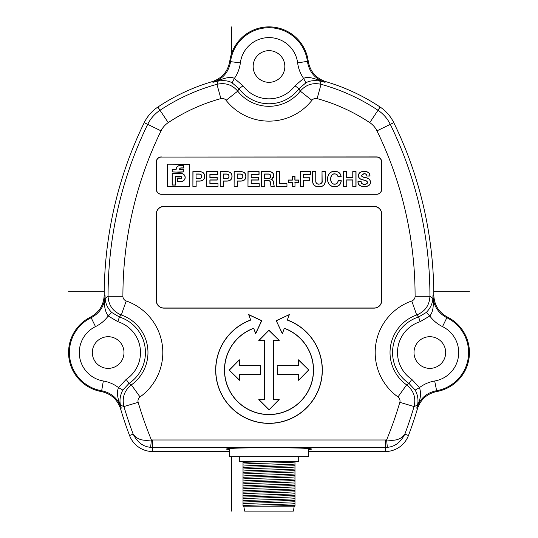 <?xml version="1.0" encoding="UTF-8"?>
<svg xmlns="http://www.w3.org/2000/svg" width="538" height="538" viewBox="0 0 538 538"><rect width="100%" height="100%" fill="white"/><g stroke="black" fill="none" stroke-linecap="round" stroke-linejoin="round"><path stroke-width="0.81" d="M120.573 408.826C117.385 399.411 110.929 393.641 101.211 391.523L101.669 390.749C111.501 392.821 118.024 398.611 121.245 408.12L120.573 408.826A395.921 395.921 0 0 0 129.537 435.491A24.748 24.748 0 0 0 152.698 451.53L229.41 451.53M212.261 81.621C222.1 78.252 227.937 71.446 229.76 61.211L230.553 61.648C228.784 72.018 222.92 78.904 212.961 82.294L212.261 81.621A200.439 200.439 0 0 0 157.856 107.055A39.59 39.59 0 0 0 144.224 122.657A395.921 395.921 0 0 0 104.197 295.053C103.794 304.985 99.227 312.336 90.498 317.111A39.59 39.59 0 0 0 101.211 391.523M433.803 295.053C434.206 304.985 438.773 312.336 447.502 317.111L446.843 317.723C437.993 312.968 433.366 305.571 432.962 295.537L433.803 295.053A395.921 395.921 0 0 0 393.776 122.657A39.59 39.59 0 0 0 380.144 107.055A200.439 200.439 0 0 0 325.739 81.621C315.9 78.252 310.063 71.446 308.24 61.211A39.59 39.59 0 0 0 229.76 61.211M308.59 451.53L385.302 451.53A24.748 24.748 0 0 0 408.463 435.491A395.921 395.921 0 0 0 417.427 408.826C420.615 399.411 427.071 393.641 436.789 391.523A39.59 39.59 0 0 0 447.502 317.111M129.537 435.491L133.162 434.132C137.358 442.364 143.189 446.755 150.653 447.307A20.626 20.626 0 0 0 152.698 447.408L152.698 451.53M111.642 312.41C107.701 308.382 105.535 303.755 105.139 298.543L104.971 299.31C103.908 305.745 104.991 311.3 108.225 315.981L111.642 312.41L119.375 316.99L121.312 314.972A39.812 39.812 0 0 1 131.38 384.885L128.945 383.493L122.819 390.07C120.149 395.275 119.375 400.319 120.492 405.208L121.245 408.12L120.492 405.208L123.935 406.526C121.844 397.743 124.325 390.527 131.38 384.885L140.035 396.943A54.654 54.654 0 0 0 126.222 300.964A4.943 4.943 -123.4 0 1 122.906 296.297A377.212 377.212 0 0 1 161.044 130.855A20.881 20.881 0 0 1 168.233 122.63A181.723 181.723 0 0 1 220.883 98.615A4.943 4.943 20.9 0 1 226.081 100.324A54.654 54.654 0 0 0 311.919 100.324A4.943 4.943 -15.4 0 1 317.117 98.615A181.723 181.723 0 0 1 369.767 122.63A20.881 20.881 0 0 1 376.956 130.855A377.212 377.212 0 0 1 415.094 296.297A4.943 4.943 127.3 0 1 411.778 300.964A54.654 54.654 0 0 0 397.965 396.943A4.943 4.943 73 0 1 399.828 402.35A377.212 377.212 0 0 1 386.614 439.923A13.201 13.201 0 0 1 385.302 439.99L152.698 439.99A13.201 13.201 0 0 1 151.386 439.923A377.212 377.212 0 0 1 138.172 402.35L123.935 406.526A392.054 392.054 0 0 0 133.162 434.132C136.739 439.317 142.819 441.247 151.386 439.923L150.653 447.307M90.498 317.111L91.157 317.723A38.749 38.749 0 0 0 101.669 390.749L103.323 380.998C108.925 381.973 113.995 384.172 118.535 387.609L126.188 379.391L128.945 383.493A37.283 37.283 0 0 0 119.375 316.99L117.889 321.704L108.225 315.981C104.836 320.554 100.593 324.098 95.495 326.613L91.157 317.723C100.007 312.968 104.634 305.571 105.038 295.537L104.971 299.31M92.321 352.545A15.837 15.837 0 0 0 108.158 368.382A15.837 15.837 0 0 0 123.996 352.545A15.837 15.837 0 0 0 108.158 336.707A15.837 15.837 0 0 0 92.321 352.545M120.115 404.515C117.237 397.421 116.706 391.785 118.535 387.609L122.819 390.07M104.197 295.053L105.038 295.537L105.139 298.543L108.071 296.303A392.054 392.054 0 0 1 147.701 124.359A35.723 35.723 0 0 1 160.001 110.283A196.565 196.565 0 0 1 216.955 84.311C225.247 82.435 232.174 84.708 237.729 91.137L239.06 88.709L232.12 82.852L234.36 78.447C231.744 76.732 226.774 77.29 219.45 80.122L212.961 82.294L218.273 80.996C224.232 80.202 228.845 80.821 232.12 82.852M126.222 300.964L121.312 314.972C112.96 311.542 108.541 305.322 108.071 296.303L122.906 296.297M156.282 300.581L156.282 213.976A7.552 7.552 0 0 1 163.834 206.417L374.166 206.417A7.552 7.552 0 0 1 381.718 213.976L381.718 300.581A7.552 7.552 0 0 1 374.166 308.133L163.834 308.133A7.552 7.552 0 0 1 156.282 300.581L156.41 213.976A7.424 7.424 0 0 1 163.834 206.552L374.166 206.552A7.424 7.424 0 0 1 381.59 213.976L381.59 300.581A7.424 7.424 0 0 1 374.166 308.005L163.834 308.005A7.424 7.424 0 0 1 156.41 300.581M258.791 399.62L264.541 399.62L264.541 340.487L258.791 340.487L269 330.278L279.209 340.487L273.459 340.487L273.459 399.62L279.209 399.62L269 409.828L258.791 399.62L264.541 399.62M260.843 374.515L239.437 374.515L239.437 380.265L229.222 370.05L239.437 359.841L239.437 365.591L260.843 365.591L260.843 374.515L239.437 374.515M298.563 374.515L277.157 374.515L277.157 365.591L298.563 365.591L298.563 359.841L308.778 370.05L298.563 380.265L298.698 374.381L277.157 374.515M284.313 328.362A44.412 44.412 0 0 1 269 414.462A44.412 44.412 0 0 1 253.687 328.362L255.658 333.768L261.757 320.682L248.67 314.575L250.634 319.982A53.329 53.329 0 0 0 215.671 370.05A53.329 53.329 0 0 0 287.366 420.124A53.329 53.329 0 0 0 287.366 319.982L289.33 314.575L276.243 320.682L282.342 333.768L284.313 328.362L282.342 333.768M161.36 156.928A5.077 5.077 0 0 0 156.282 162.012L156.282 189.228A5.077 5.077 0 0 0 161.36 194.305L376.64 194.305A5.077 5.077 0 0 0 381.718 189.228L381.718 162.012A5.077 5.077 0 0 0 376.64 156.928L161.36 157.062A4.95 4.95 0 0 0 156.41 162.012L156.41 189.228A4.95 4.95 0 0 0 161.36 194.178L376.64 194.178A4.95 4.95 0 0 0 381.59 189.228L381.59 162.012A4.95 4.95 0 0 0 376.64 157.062L161.36 157.062M229.41 449.687L226.511 449.143C224.097 447.239 313.903 447.239 311.489 449.143L308.59 449.687M387.347 447.307C394.811 446.755 400.649 442.364 404.838 434.132C401.254 439.317 395.181 441.247 386.614 439.923L387.347 447.307A20.626 20.626 0 0 1 385.302 447.408L385.302 439.99M415.094 296.297L429.929 296.303C429.459 305.322 425.04 311.542 416.688 314.972L418.625 316.99A37.283 37.283 0 0 0 409.055 383.493L411.812 379.391L419.465 387.609L415.181 390.07L409.055 383.493L406.62 384.885C413.675 390.527 416.156 397.743 414.065 406.526L417.508 405.208L417.885 404.515C420.716 398.645 421.247 393.009 419.465 387.609C424.005 384.172 429.075 381.973 434.677 380.998L436.789 391.523M417.427 408.826L416.755 408.12C419.976 398.604 426.5 392.814 436.331 390.749A38.749 38.749 0 0 0 446.843 317.723L442.505 326.613C437.407 324.098 433.164 320.554 429.775 315.981L420.111 321.704L418.625 316.99L426.358 312.41L429.775 315.981C432.707 312.491 433.789 306.936 433.029 299.316L432.962 295.537L432.861 298.543C432.552 303.546 430.387 308.173 426.358 312.41M414.004 352.545A15.837 15.837 0 0 0 429.842 368.382A15.837 15.837 0 0 0 445.679 352.545A15.837 15.837 0 0 0 429.842 336.707A15.837 15.837 0 0 0 414.004 352.545M317.117 98.615L321.045 84.311L319.727 80.996C313.762 80.202 309.148 80.821 305.88 82.852L298.94 88.709L300.271 91.137C305.826 84.708 312.753 82.435 321.045 84.311A196.565 196.565 0 0 1 377.999 110.283A35.723 35.723 0 0 1 390.299 124.359A392.054 392.054 0 0 1 429.929 296.303L432.861 298.543L433.029 299.316M220.883 98.615L216.955 84.311L218.273 80.996L219.45 80.122M318.55 80.122L325.039 82.294L319.727 80.996L318.55 80.122C311.3 77.297 306.33 76.739 303.64 78.447C300.372 73.746 298.368 68.555 297.635 62.885L308.24 61.211M325.739 81.621L325.039 82.294C315.08 78.904 309.216 72.018 307.447 61.648A38.749 38.749 0 0 0 230.553 61.648L240.365 62.885C239.632 68.555 237.628 73.746 234.36 78.447L243.028 85.764L239.06 88.709A37.283 37.283 0 0 0 298.94 88.709L294.972 85.764A32.341 32.341 0 0 1 243.028 85.764M253.163 66.49A15.837 15.837 0 0 0 269 82.327A15.837 15.837 0 0 0 284.837 66.49A15.837 15.837 0 0 0 269 50.653A15.837 15.837 0 0 0 253.163 66.49M305.88 82.852L303.64 78.447L294.972 85.764M415.181 390.07C417.824 395.053 418.598 400.097 417.508 405.208L416.755 408.12L417.885 404.515M229.41 448.611L229.41 456.661L308.59 456.661L308.59 448.611M239.302 456.661L239.302 461.611L298.698 461.611L298.698 456.661M243.99 461.611L259.168 461.611M261.791 461.611L243.015 462.438L243.015 461.611M276.129 461.611L278.758 461.611M281.273 461.611L284.837 461.611M292.773 461.611L293.99 461.611M294.985 461.611L294.985 505.323L268.96 506.15L243.015 506.15L243.015 462.438M268.96 461.611L273.412 461.611M243.015 464.126C248.617 463.413 289.383 462.774 294.985 462.061M294.985 505.323L294.985 506.15L268.96 506.15M244.064 506.15L294.239 506.15L293.365 511.1L244.635 511.1L243.761 506.15M294.985 503.635C289.383 504.341 248.617 504.987 243.015 505.693M243.015 503.716C248.617 503.01 289.383 502.364 294.985 501.658M294.985 500.374L243.015 502.028M294.985 498.686C289.383 499.392 248.617 500.037 243.015 500.743M243.015 498.766C248.617 498.06 289.383 497.415 294.985 496.709M294.985 495.424L243.015 497.078M294.985 493.736C289.383 494.442 248.617 495.088 243.015 495.794M243.015 493.817C248.617 493.111 289.383 492.465 294.985 491.759M294.985 490.474L243.015 492.129M294.985 488.786C289.383 489.493 248.617 490.138 243.015 490.851M243.015 488.867C248.617 488.161 289.383 487.515 294.985 486.809M294.985 485.525L243.015 487.179M294.985 483.837C289.383 484.543 248.617 485.189 243.015 485.901M243.015 483.918C248.617 483.211 289.383 482.566 294.985 481.86M294.985 480.575L243.015 482.23M294.985 478.887C289.383 479.6 248.617 480.239 243.015 480.952M243.015 478.968C248.617 478.262 289.383 477.616 294.985 476.91M294.985 475.626L243.015 477.28M294.985 473.938C289.383 474.65 248.617 475.296 243.015 476.002M243.015 474.025C248.617 473.312 289.383 472.667 294.985 471.96M294.985 470.676L243.015 472.337M294.985 468.988C289.383 469.701 248.617 470.346 243.015 471.053M243.015 469.075C248.617 468.363 289.383 467.717 294.985 467.011M294.985 465.726L243.015 467.387M294.985 464.038C289.383 464.751 248.617 465.397 243.015 466.103M264.669 399.747L264.541 340.487M264.669 340.359L258.791 340.487M259.101 340.359L269 330.278M269 330.46L279.209 340.487M278.899 340.359L273.459 340.487M273.331 340.359L273.459 399.62M273.331 399.747L279.209 399.62M278.899 399.747L269 409.828M269 409.647L259.101 399.747M239.302 374.381L239.437 380.265M239.302 379.949L229.222 370.05M229.41 370.05L239.437 359.841M239.302 360.157L239.437 365.591M239.302 365.719L260.843 365.591M260.708 365.719L260.708 374.381M277.292 374.381L277.157 365.591M277.292 365.719L298.563 365.591M298.698 365.719L298.563 359.841M298.698 360.157L308.778 370.05M308.59 370.05L298.563 380.265M298.698 379.949L298.698 374.381M250.634 319.982L248.899 314.824L261.589 320.742L255.671 333.432L253.687 328.362M253.768 328.2A44.54 44.54 0 0 0 269 414.596A44.54 44.54 0 0 0 284.232 328.2M282.329 333.432L276.243 320.682M276.411 320.742L289.33 314.575M289.101 314.824L287.366 319.982M287.198 320.056A53.201 53.201 0 0 1 269 423.251A53.201 53.201 0 0 1 250.802 320.056M255.671 333.432L255.658 333.768M167.493 186.444L167.493 164.171L189.766 164.171L189.766 186.444L167.493 186.444L189.766 186.444M294.985 186.444L292.208 186.444L292.208 182.779L288.55 182.779L288.55 180.008L292.208 180.008L292.208 176.35L294.985 176.35L294.985 180.008L298.644 180.008L298.644 182.779L294.985 182.779L294.985 186.444L294.985 182.779M196.148 186.444L192.886 186.444L192.886 171.595L199.578 171.595C202.967 171.743 204.682 173.33 204.716 176.356C204.682 179.383 202.967 180.97 199.578 181.118L196.148 181.118L196.148 186.444L196.148 181.118M218.024 186.444L206.753 186.444L206.753 171.595L217.856 171.595L217.856 174.339L210.015 174.339L210.015 177.52L217.211 177.52L217.211 180.062L210.015 180.062L210.015 183.7L218.024 183.7L218.024 186.444L218.024 183.7M223.492 186.444L220.23 186.444L220.23 171.595L226.922 171.595C230.311 171.743 232.026 173.33 232.06 176.356C232.026 179.383 230.311 180.97 226.922 181.118L223.492 181.118L223.492 186.444L223.492 181.118M237.366 186.444L234.097 186.444L234.097 171.595L240.795 171.595C244.185 171.743 245.893 173.33 245.933 176.356C245.893 179.383 244.185 180.97 240.795 181.118L237.366 181.118L237.366 186.444L237.366 181.118M259.235 186.444L247.971 186.444L247.971 171.595L259.074 171.595L259.074 174.339L251.233 174.339L251.233 177.52L258.428 177.52L258.428 180.062L251.233 180.062L251.233 183.7L259.235 183.7L259.235 186.444L259.235 183.7M264.709 186.444L261.441 186.444L261.441 171.595L269.451 171.595C272.228 171.824 273.681 173.189 273.795 175.691L271.448 179.457C272.705 179.712 273.432 180.876 273.607 182.927L274.232 186.444L270.964 186.444L270.439 182.886C270.284 181.313 269.464 180.566 267.971 180.64L264.709 180.64L264.709 186.444L264.709 180.64M286.956 186.444L276.458 186.444L276.458 171.595L279.72 171.595L279.72 183.7L286.956 183.7L286.956 186.444L286.956 183.7M303.614 186.444L300.352 186.444L300.352 171.595L310.789 171.595L310.789 174.339L303.614 174.339L303.614 177.769L309.834 177.769L309.834 180.311L303.614 180.311L303.614 186.444L303.614 180.311M322.013 171.595L325.282 171.595L325.282 180.829C325.342 184.742 323.224 186.733 318.94 186.794C314.663 186.76 312.558 184.769 312.618 180.829L312.618 171.595L315.88 171.595L315.88 180.829C315.806 183.021 316.828 184.097 318.94 184.05C321.092 184.144 322.114 183.068 322.013 180.829L322.013 171.595L322.148 180.829C322.652 182.543 321.583 183.66 318.94 184.184L318.94 184.05M341.146 176.585C340.695 173.27 338.557 171.487 334.744 171.245C330.245 171.34 327.81 173.956 327.447 179.08C327.797 184.077 330.231 186.652 334.744 186.794C338.563 186.673 340.742 184.648 341.274 180.728L338.113 180.728C337.703 182.994 336.58 184.104 334.744 184.05C332.329 184.191 330.984 182.537 330.709 179.08C330.978 175.523 332.323 173.821 334.744 173.989C336.23 173.909 337.313 174.769 337.985 176.585L340.998 176.457C340.52 173.303 338.436 171.609 334.744 171.373L334.744 171.245M346.761 186.444L343.5 186.444L343.5 171.595L346.761 171.595L346.761 177.291L352.773 177.291L352.773 171.595L356.035 171.595L356.035 186.444L352.773 186.444L352.773 180.035L346.761 180.035L346.761 186.444L346.761 180.035M357.972 181.514C357.783 184.642 359.888 186.404 364.293 186.794C368.604 186.417 370.662 184.83 370.467 182.032C370.292 179.658 368.826 178.219 366.062 177.701C363.042 177.19 361.563 176.437 361.63 175.462L363.876 173.781C365.786 173.761 366.761 174.514 366.808 176.027L369.969 176.027C370.164 173.155 368.187 171.561 364.018 171.245C360.265 171.649 358.416 173.149 358.469 175.731C358.362 177.836 359.835 179.241 362.894 179.954C365.827 180.445 367.299 181.266 367.306 182.409C367.373 183.525 366.405 184.144 364.414 184.258C362.161 184.131 361.072 183.216 361.132 181.514L358.1 181.642C357.952 184.615 360.016 186.289 364.293 186.666L364.293 186.794M189.638 186.316L189.638 164.305L167.493 164.171M167.627 164.305L167.627 186.316M179.652 178.441L179.652 177.997L177.217 177.997L177.217 181.528L181.151 181.528A4.042 4.042 0 0 0 185.193 177.486A4.042 4.042 0 0 0 181.151 173.444L172.12 173.444L172.12 185.085L175.744 185.085L175.744 176.525L180.613 176.525A0.962 0.962 0 0 1 181.568 177.486A0.962 0.962 0 0 1 180.613 178.441L177.345 178.125L177.345 181.393L181.151 181.393A3.907 3.907 0 0 0 185.065 177.486A3.907 3.907 0 0 0 181.151 173.572L172.247 173.572L172.247 184.958L175.61 184.958L175.61 176.397L180.613 176.397A1.089 1.089 0 0 1 181.696 177.486A1.089 1.089 0 0 1 180.613 178.576L179.524 178.576M176.027 169.335A3.941 3.941 0 0 1 179.968 165.529L183.559 165.529L183.559 168.011L181.104 168.011A1.453 1.453 0 0 0 179.658 169.335L183.559 169.335L183.559 171.972L179.652 172.221L172.12 171.972L172.12 169.335L176.027 169.335L172.247 169.47L172.247 171.844L176.155 172.093L183.431 171.844L183.431 169.47L179.524 169.47A1.58 1.58 0 0 1 181.104 167.883L183.431 167.883L183.431 165.657L179.968 165.657A3.813 3.813 0 0 0 176.155 169.47M294.851 182.651L298.516 182.651L298.516 180.136L294.851 180.136L294.851 176.477L292.342 176.477L292.342 180.136L288.677 180.136L288.677 182.651L292.342 182.651L292.208 186.444M292.342 186.316L294.851 186.316M196.02 180.99L199.578 180.99C202.893 180.862 204.561 179.322 204.588 176.356C204.561 173.397 202.893 171.851 199.578 171.723L193.014 171.723L192.886 186.444M193.014 186.316L196.02 186.316M196.02 174.003L198.683 174.003C200.728 173.962 201.723 174.742 201.683 176.356L201.555 176.356C201.589 177.903 200.627 178.643 198.683 178.582L196.148 178.582L196.02 174.003L196.148 178.582M201.683 176.356C201.716 177.977 200.721 178.764 198.683 178.71L196.02 178.71M201.555 176.356C201.595 174.816 200.634 174.077 198.683 174.13L196.148 174.13M217.897 183.828L209.887 183.828L209.887 179.927L217.083 179.927L217.083 177.654L209.887 177.654L209.887 174.211L217.729 174.211L217.729 171.723L206.881 171.723L206.753 186.444M206.881 186.316L217.897 186.316M223.364 180.99L226.922 180.99C230.237 180.862 231.905 179.322 231.932 176.356C231.905 173.397 230.237 171.851 226.922 171.723L220.358 171.723L220.23 186.444M220.358 186.316L223.364 186.316M223.364 174.003L226.027 174.003C228.072 173.962 229.074 174.742 229.027 176.356L228.899 176.356C228.932 177.903 227.971 178.643 226.027 178.582L223.492 178.582L223.364 174.003L223.492 178.582M229.027 176.356C229.067 177.977 228.065 178.764 226.027 178.71L223.364 178.71M228.899 176.356C228.939 174.816 227.984 174.077 226.027 174.13L223.492 174.13M237.231 180.99L240.795 180.99C244.111 180.862 245.779 179.322 245.799 176.356C245.779 173.397 244.111 171.851 240.795 171.723L234.225 171.723L234.097 186.444M234.225 186.316L237.231 186.316M237.231 174.003L239.901 174.003C241.939 173.962 242.941 174.742 242.9 176.356L242.773 176.356C242.799 177.903 241.844 178.643 239.901 178.582L237.366 178.582L237.231 174.003L237.366 178.582M242.9 176.356C242.934 177.977 241.932 178.764 239.901 178.71L237.231 178.71M242.773 176.356C242.806 174.816 241.851 174.077 239.901 174.13L237.366 174.13M259.108 183.828L251.105 183.828L251.105 179.927L258.301 179.927L258.301 177.654L251.105 177.654L251.105 174.211L258.939 174.211L258.939 171.723L248.099 171.723L247.971 186.444M248.099 186.316L259.108 186.316M271.448 179.457L270.964 179.504C272.786 178.919 273.687 177.648 273.667 175.691C273.56 173.263 272.154 171.945 269.451 171.723L261.576 171.723L261.441 186.444M261.576 186.316L264.575 186.316M270.964 179.504C272.463 179.584 273.297 180.728 273.479 182.94L274.232 186.444M274.003 186.316L270.964 186.444M271.051 186.316L270.574 182.866C270.399 181.232 269.538 180.445 267.971 180.512L264.575 180.512M264.575 174.003L268.287 174.003C269.861 173.982 270.648 174.709 270.661 176.188L270.527 176.188C270.553 177.627 269.8 178.334 268.287 178.313L264.709 178.313L264.575 174.003L264.709 178.313M270.661 176.188C270.675 177.701 269.881 178.448 268.287 178.441L264.575 178.441M270.527 176.188C270.547 174.803 269.8 174.117 268.287 174.13L264.709 174.13M286.828 183.828L279.592 183.828L279.592 171.723L276.586 171.723L276.458 186.444M276.586 186.316L286.828 186.316M303.486 180.176L309.7 180.176L309.7 177.903L303.486 177.903L303.486 174.211L310.655 174.211L310.655 171.723L300.48 171.723L300.352 186.444M300.48 186.316L303.486 186.316M318.94 184.184C316.734 184.191 315.671 183.075 315.752 180.829L315.752 171.723L312.746 171.723L312.746 180.829C312.706 184.722 314.77 186.666 318.94 186.666C323.123 186.639 325.194 184.689 325.154 180.829L325.282 171.595M325.154 171.723L322.148 171.723M340.998 176.457L338.099 176.457C337.736 174.904 336.62 174.036 334.744 173.855C332.242 173.693 330.857 175.435 330.581 179.08C330.87 182.631 332.262 184.332 334.744 184.184C336.627 184.225 337.783 183.115 338.227 180.855L341.126 180.855C340.581 184.615 338.449 186.551 334.744 186.666C330.305 186.538 327.911 184.009 327.575 179.08C327.924 174.03 330.319 171.461 334.744 171.373M346.633 179.907L352.901 179.907L352.901 186.316L355.907 186.316L355.907 171.723L352.901 171.723L352.901 177.426L346.633 177.426L346.633 171.723L343.627 171.723L343.5 186.444M343.627 186.316L346.633 186.316M358.1 181.642L361.132 181.514M361.005 181.642C360.998 183.344 362.141 184.258 364.414 184.386C366.492 184.265 367.501 183.606 367.434 182.409C367.447 181.198 365.941 180.338 362.928 179.833C359.949 179.161 358.503 177.796 358.597 175.731C358.503 173.249 360.305 171.797 364.018 171.373C368.032 171.656 369.976 173.162 369.835 175.892L369.969 176.027M369.835 175.892L366.808 176.027M366.929 175.892C366.829 174.393 365.813 173.646 363.876 173.646L361.502 175.462C361.442 176.525 362.948 177.318 366.028 177.829C368.779 178.354 370.218 179.753 370.339 182.032C370.534 184.769 368.517 186.316 364.293 186.666M469.439 291.233L433.776 291.233M104.224 291.233L68.561 291.233M231.401 26.9L231.401 54.082M231.401 456.661L231.401 511.1M103.323 380.998A28.857 28.857 0 0 1 95.495 326.613M117.889 321.704A32.341 32.341 0 0 1 126.188 379.391M144.224 122.657L161.044 130.855M138.172 402.35A4.943 4.943 -69 0 1 140.035 396.943M152.698 439.99L152.698 447.408L385.302 447.408L385.302 451.53M408.463 435.491L404.838 434.132A392.054 392.054 0 0 0 414.065 406.526L399.828 402.35M397.965 396.943L406.62 384.885A39.812 39.812 0 0 1 416.688 314.972L411.778 300.964M411.812 379.391A32.341 32.341 0 0 1 420.111 321.704M442.505 326.613A28.857 28.857 0 0 1 434.677 380.998M393.776 122.657L376.956 130.855M380.144 107.055L369.767 122.63M311.919 100.324L300.271 91.137A39.812 39.812 0 0 1 237.729 91.137L226.081 100.324M157.856 107.055L168.233 122.63M240.365 62.885A28.857 28.857 0 0 1 297.635 62.885"/></g></svg>
